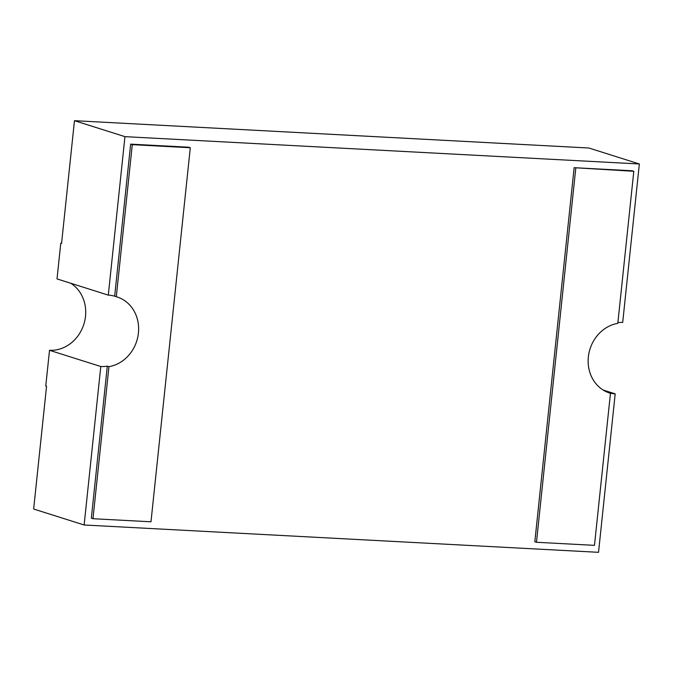 <?xml version="1.0" encoding="UTF-8"?>
<svg xmlns="http://www.w3.org/2000/svg" width="673" height="673" viewBox="0 0 673 673"><rect width="100%" height="100%" fill="white"/><g stroke="black" fill="none" stroke-linecap="round" stroke-linejoin="round"><path stroke-width="1.01" d="M61.58 243.273A72.162 64.128 107.6 0 0 60.772 243.222L61.563 243.466L74.467 120.686L588.867 148.01L639.35 163.976L622.693 322.451A36.081 32.06 -72.4 0 0 617.89 322.594M60.772 243.222L57.02 278.916L108.294 295.127L124.951 136.653L74.467 120.686M84.133 524.99L100.79 366.516L49.516 350.296L45.764 385.991L46.555 386.243L33.65 509.024L84.133 524.99L598.533 552.314L615.189 393.84L603.126 390.02M108.95 366.659A36.081 32.06 107.6 0 0 138.369 333.497A36.081 32.06 107.6 0 0 117.06 296.944A36.081 32.06 107.6 0 0 116.303 296.709L114.662 296.196L130.646 144.14L188.659 147.219L190.299 147.74L150.988 521.794L92.975 518.715L108.95 366.659L107.31 366.137L91.335 518.193L92.975 518.715M116.303 296.709L132.287 144.653L130.646 144.14M617.814 323.351L633.798 171.295L632.157 170.774L574.136 167.695L534.825 541.748L536.465 542.27L594.478 545.349L610.461 393.293A36.081 32.06 -72.4 0 1 609.704 393.066A36.081 32.06 -72.4 0 1 588.404 356.513A36.081 32.06 -72.4 0 1 617.814 323.351M100.79 366.516A36.081 32.06 107.6 0 0 107.31 366.137M615.189 393.84A36.081 32.06 -72.4 0 1 608.888 392.796M124.951 136.653L639.35 163.976M114.662 296.196A36.081 32.06 107.6 0 0 108.294 295.127M608.947 392.813L610.461 393.293M633.798 171.295L574.136 167.695M575.777 168.208L536.465 542.27M132.287 144.653L190.299 147.74M70.724 283.249A36.081 32.06 -72.4 0 1 83.839 324.277A36.081 32.06 -72.4 0 1 49.516 350.296"/></g></svg>
